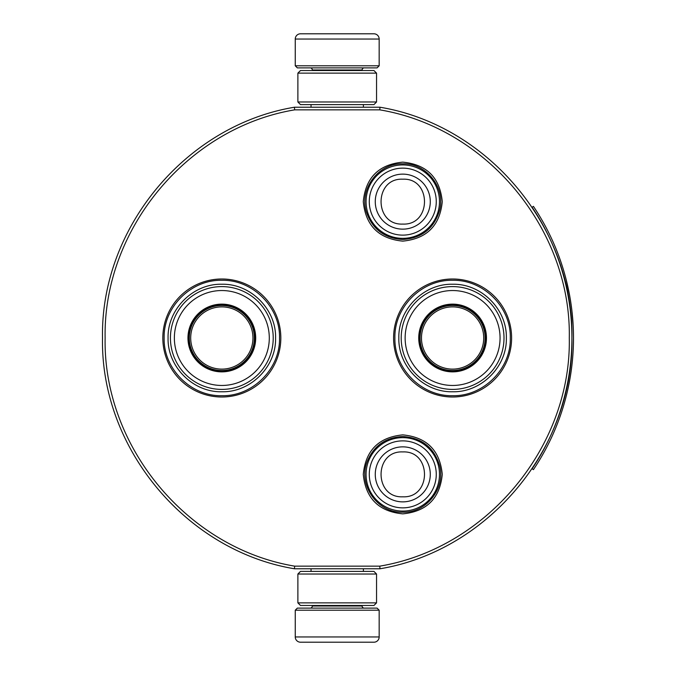 <?xml version="1.0" encoding="UTF-8"?>
<svg xmlns="http://www.w3.org/2000/svg" width="676" height="676" viewBox="0 0 676 676"><rect width="100%" height="100%" fill="white"/><g stroke="black" fill="none" stroke-linecap="round" stroke-linejoin="round"><path stroke-width="1.01" d="M363.282 474.366C365.623 450.377 378.788 437.211 402.778 434.871C426.759 437.211 439.924 450.377 442.265 474.366C439.924 498.356 426.759 511.521 402.778 513.861C378.788 511.521 365.623 498.356 363.282 474.366M363.282 201.634C365.623 177.644 378.788 164.479 402.778 162.139C426.759 164.479 439.924 177.644 442.265 201.634C439.924 225.623 426.759 238.789 402.778 241.129C378.788 238.789 365.623 225.623 363.282 201.634M310.107 568.769L364.601 568.769M380.005 568.769C488.486 550.788 574.017 447.943 571.921 338C574.017 228.057 488.486 125.212 380.005 107.231L294.423 107.231C185.942 125.212 100.411 228.057 102.507 338C100.411 447.943 185.942 550.788 294.423 568.769L380.005 568.769L379.76 566.15C486.931 548.27 571.364 446.625 569.293 338C571.364 229.375 486.931 127.73 379.76 109.85L294.668 109.85C187.497 127.73 103.065 229.375 105.126 338C103.065 446.625 187.497 548.27 294.668 566.15L379.76 566.15M294.423 568.769L294.668 566.15M294.423 107.231L294.668 109.85M380.005 107.231L379.76 109.85M393.593 338A59.006 59.006 0 0 0 452.599 397.006A59.006 59.006 0 0 0 511.605 338A59.006 59.006 0 0 0 452.599 278.994A59.006 59.006 0 0 0 393.593 338M280.827 338A59.006 59.006 0 0 1 221.829 397.006A59.006 59.006 0 0 1 162.823 338A59.006 59.006 0 0 1 221.829 278.994A59.006 59.006 0 0 1 280.827 338M279.518 338C280.312 368.826 252.655 396.482 221.829 395.697C190.995 396.482 163.347 368.826 164.133 338C163.347 307.174 190.995 279.518 221.829 280.303C252.655 279.518 280.312 307.174 279.518 338M510.295 338C511.081 368.826 483.425 396.482 452.599 395.697C421.773 396.482 394.116 368.826 394.902 338C394.116 307.174 421.773 279.518 452.599 280.303C483.425 279.518 511.081 307.174 510.295 338M402.778 238.349A36.715 36.715 0 0 1 366.062 201.634A36.715 36.715 0 0 1 402.778 164.919A36.715 36.715 0 0 1 439.485 201.634A36.715 36.715 0 0 1 402.778 238.349M402.778 235.13A33.496 33.496 0 0 1 369.282 201.634A33.496 33.496 0 0 1 402.778 168.138A33.496 33.496 0 0 1 436.265 201.634A33.496 33.496 0 0 1 402.778 235.13M402.778 511.081A36.715 36.715 0 0 1 366.062 474.366A36.715 36.715 0 0 1 402.778 437.651A36.715 36.715 0 0 1 439.485 474.366A36.715 36.715 0 0 1 402.778 511.081M402.778 507.862A33.496 33.496 0 0 1 369.282 474.366A33.496 33.496 0 0 1 402.778 440.87A33.496 33.496 0 0 1 436.265 474.366A33.496 33.496 0 0 1 402.778 507.862M295.251 610.208L379.168 610.208L377.073 608.113L297.355 608.113L295.251 610.208L295.251 636.953A5.247 5.247 42.8 0 0 300.499 642.2L314.881 642.2M363.384 568.769L363.384 571.397M311.045 568.769L311.045 571.397M312.304 605.485L312.304 606.009L362.125 606.009L362.125 605.485M364.22 608.113A2.096 2.096 -42.1 0 1 362.125 606.009M310.2 608.113A2.096 2.096 42.1 0 0 312.304 606.009M379.168 610.208L379.168 636.953L295.251 636.953M359.539 642.2L373.929 642.2A5.247 5.247 -42.8 0 0 379.168 636.953M316.824 642.2L318.852 642.2M355.568 642.2L357.604 642.2M373.929 642.2L300.499 642.2M379.168 65.792L295.251 65.792L297.355 67.887L377.073 67.887L379.168 65.792L379.168 39.047A5.247 5.247 -137.2 0 0 373.929 33.8L316.824 33.8M311.045 107.231L311.045 104.603M363.384 107.231L363.384 104.603M362.125 70.515L362.125 69.991L312.304 69.991L312.304 70.515M310.2 67.887A2.096 2.096 137.9 0 1 312.304 69.991M364.22 67.887A2.096 2.096 -137.9 0 0 362.125 69.991M295.251 65.792L295.251 39.047L379.168 39.047M314.881 33.8L300.499 33.8A5.247 5.247 137.2 0 0 295.251 39.047M300.499 33.8L373.929 33.8M376.549 101.983L373.929 104.603L300.499 104.603L297.879 101.983L376.549 101.983L376.549 73.135L297.879 73.135L300.499 70.515L373.929 70.515L376.549 73.135M297.879 73.135L297.879 101.983M297.879 574.017L300.499 571.397L373.929 571.397L376.549 574.017L297.879 574.017L297.879 602.865L376.549 602.865L373.929 605.485L300.499 605.485L297.879 602.865M376.549 602.865L376.549 574.017M221.829 371.301A33.301 33.301 0 0 1 188.519 338A33.301 33.301 0 0 1 221.829 304.699A33.301 33.301 0 0 1 255.131 338A33.301 33.301 0 0 1 221.829 371.301M221.829 371.868A33.868 33.868 0 0 0 255.697 338A33.868 33.868 0 0 0 221.829 304.132A33.868 33.868 0 0 0 187.962 338A33.868 33.868 0 0 0 221.829 371.868M221.829 290.536A47.464 47.464 0 0 0 174.366 338A47.464 47.464 0 0 0 221.829 385.464A47.464 47.464 0 0 0 269.293 338A47.464 47.464 0 0 0 221.829 290.536M221.829 389.401A51.401 51.401 0 0 0 273.222 338A51.401 51.401 0 0 0 221.829 286.599A51.401 51.401 0 0 0 170.428 338A51.401 51.401 0 0 0 221.829 389.401M168.071 338C167.327 309.27 193.099 283.506 221.829 284.241C250.551 283.506 276.323 309.27 275.588 338C276.323 366.73 250.551 392.494 221.829 391.759C193.099 392.494 167.327 366.73 168.071 338M190.7 338A31.121 31.121 0 0 1 221.829 306.879A31.121 31.121 0 0 1 252.951 338A31.121 31.121 0 0 1 221.829 369.121A31.121 31.121 0 0 1 190.7 338M189.305 338A32.516 32.516 0 0 1 221.829 305.484A32.516 32.516 0 0 1 254.345 338A32.516 32.516 0 0 1 221.829 370.516A32.516 32.516 0 0 1 189.305 338M452.599 371.301A33.301 33.301 0 0 1 419.297 338A33.301 33.301 0 0 1 452.599 304.699A33.301 33.301 0 0 1 485.9 338A33.301 33.301 0 0 1 452.599 371.301M452.599 371.868A33.868 33.868 0 0 0 486.466 338A33.868 33.868 0 0 0 452.599 304.132A33.868 33.868 0 0 0 418.731 338A33.868 33.868 0 0 0 452.599 371.868M452.599 290.536A47.464 47.464 0 0 0 405.135 338A47.464 47.464 0 0 0 452.599 385.464A47.464 47.464 0 0 0 500.063 338A47.464 47.464 0 0 0 452.599 290.536M452.599 389.401A51.401 51.401 0 0 0 504 338A51.401 51.401 0 0 0 452.599 286.599A51.401 51.401 0 0 0 401.198 338A51.401 51.401 0 0 0 452.599 389.401M398.84 338C398.105 309.27 423.869 283.506 452.599 284.241C481.329 283.506 507.093 309.27 506.358 338C507.093 366.73 481.329 392.494 452.599 391.759C423.869 392.494 398.105 366.73 398.84 338M421.478 338A31.121 31.121 0 0 1 452.599 306.879A31.121 31.121 0 0 1 483.72 338A31.121 31.121 0 0 1 452.599 369.121A31.121 31.121 0 0 1 421.478 338M420.083 338A32.516 32.516 0 0 1 452.599 305.484A32.516 32.516 0 0 1 485.115 338A32.516 32.516 0 0 1 452.599 370.516A32.516 32.516 0 0 1 420.083 338M532.122 207.236A234.707 234.707 0 0 1 532.122 468.764L533.423 469.634A236.279 236.279 0 0 0 533.423 206.366L532.122 207.236M560.903 414.109L561.486 412.36M557.37 423.776L558.207 421.596M559.001 419.475L559.711 417.523M560.345 415.715L560.725 414.608M567.003 392.984L567.164 392.325M567.274 391.835L566.995 393.026M568.846 384.619L569.285 382.396M569.91 378.999L570.13 377.723M568.719 385.235L570.198 377.326M570.045 378.214L570.324 376.583M568.947 384.103L568.837 384.661M565.846 397.623L565.533 398.798M570.552 375.155L571.026 372.053M571.203 370.794L571.414 369.265M571.372 369.569L571.685 367.169M570.806 373.541L570.95 372.577M569.538 381.044L569.361 382.016A236.279 236.279 0 0 0 569.564 380.926L570.147 377.614M568.651 385.582L568.203 387.728M567.958 388.835L567.722 389.908M566.758 394.015L566.319 395.773M571.938 310.909L573.155 325.443M573.214 326.609L573.366 330.175M573.4 331.468L573.358 329.956M573.392 331.079L573.409 331.671M573.163 325.612L573.121 324.725M573.062 323.753L572.944 321.894M572.673 318.311L572.631 317.796M572.792 319.841L572.935 321.827M573.18 350.202L573.248 348.664A236.279 236.279 0 0 0 573.282 347.912L573.332 346.695M573.392 344.929L573.4 344.692A236.279 236.279 0 0 0 573.476 340.51L573.476 340.51M572.487 359.759L572.69 357.418M573.028 352.872L573.18 350.185M572.479 359.843L572.318 361.567M572.386 360.823L572.437 360.359M572.91 354.638L572.775 356.404M573.307 347.38L573.392 344.904M571.626 308.366L571.786 309.676L571.626 308.366M566.133 279.475L569.555 295.057M569.767 296.223L570.341 299.519M571.482 307.267L571.076 304.301M569.775 296.249L569.623 295.404M567.367 284.562L566.682 281.698M566.632 281.469L566.158 279.577M557.514 252.579L556.247 249.376M559.153 256.939L560.387 260.404A236.279 236.279 0 0 1 560.734 261.409L560.024 259.364A236.279 236.279 0 0 0 559.153 256.939L557.861 253.492M565.753 278.005A236.279 236.279 0 0 0 565.373 276.585M557.328 252.114L556.923 251.083M563.083 268.625L560.928 261.967M563.877 271.27L563.556 270.214M568.677 290.553L568.381 289.117M571.913 310.723L571.575 307.986M572.276 314.019L572.099 312.371M572.8 319.883L572.682 318.421M573.485 340.298L573.493 337.544M561.857 411.236L562.195 410.188M558.959 419.585L559.466 418.199M557.599 423.201L559.086 419.238M560.632 414.903L561.393 412.63M560.083 416.467L560.565 415.072M569.86 379.295L569.986 378.568M570.645 374.58L570.73 374.031M569.826 379.481L570.012 378.391M556.517 425.939L556.855 425.086M553.669 432.733L555.968 427.308M569.184 382.937L567.882 389.182M567.882 389.199L568.66 385.523M570.705 301.792L570.35 299.586M555.824 248.354L555.478 247.5M573.366 330.361L573.307 328.705M568.491 386.342L568.677 385.447M402.778 174.129A27.505 27.505 90 0 0 375.264 201.634A27.505 27.505 90 0 0 402.778 229.147A27.505 27.505 -90 0 0 430.282 201.634A27.505 27.505 -90 0 0 402.778 174.129M402.778 179.191C373.828 177.788 373.828 225.48 402.778 224.077C431.719 225.48 431.719 177.788 402.778 179.191M402.778 446.853A27.505 27.505 90 0 0 375.264 474.366A27.505 27.505 90 0 0 402.778 501.871A27.505 27.505 -90 0 0 430.282 474.366A27.505 27.505 -90 0 0 402.778 446.853M402.778 451.923C373.828 450.52 373.828 498.212 402.778 496.809C431.719 498.212 431.719 450.52 402.778 451.923M402.778 163.795C378.509 162.899 358.804 189.128 366.434 212.188C372.51 229.325 384.619 238.425 402.778 239.473C421.976 238.214 434.279 228.353 439.704 209.89C445.585 187.286 426.117 162.992 402.778 163.795M402.778 436.527C385.65 437.389 373.786 445.738 367.169 461.547C357.697 484.937 377.563 513.202 402.778 512.205C426.353 513.033 445.881 488.266 439.569 465.527C433.975 447.402 421.706 437.735 402.778 436.527"/></g></svg>
